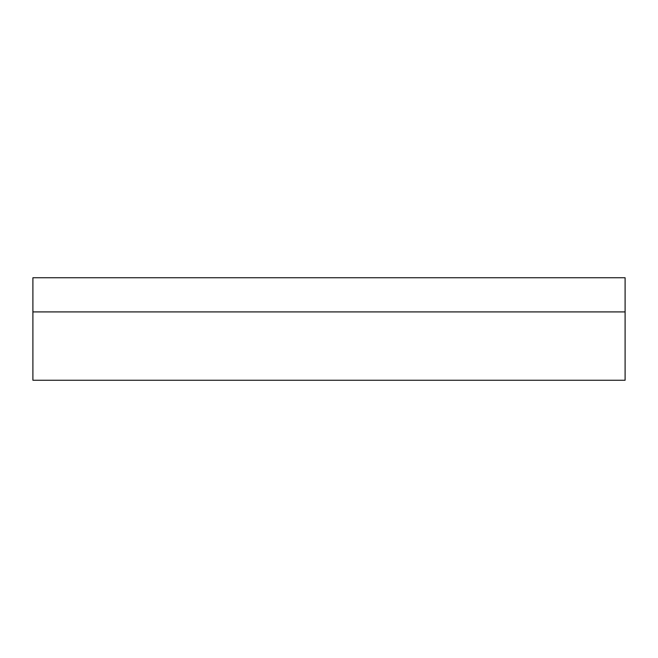 <?xml version="1.0" encoding="UTF-8"?>
<svg xmlns="http://www.w3.org/2000/svg" width="658" height="658" viewBox="0 0 658 658"><rect width="100%" height="100%" fill="white"/><g stroke="black" fill="none" stroke-linecap="round" stroke-linejoin="round"><path stroke-width="0.99" d="M32.9 311.917L32.9 277.75L625.1 277.75L625.1 311.917L32.9 311.917L32.9 380.25L625.1 380.25L625.1 311.917"/></g></svg>
